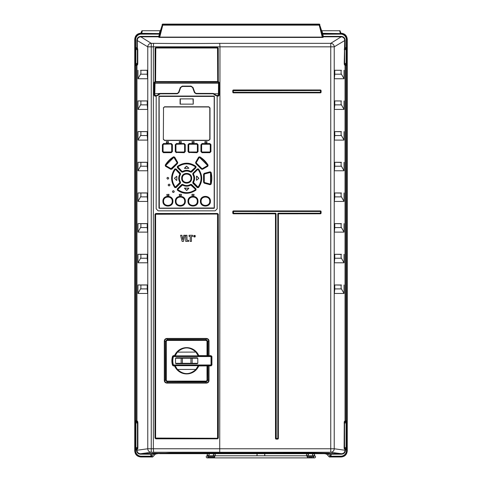 <?xml version="1.0" encoding="UTF-8"?>
<svg xmlns="http://www.w3.org/2000/svg" width="482" height="482" viewBox="0 0 482 482"><rect width="100%" height="100%" fill="white"/><g stroke="black" fill="none" stroke-linecap="round" stroke-linejoin="round"><path stroke-width="0.72" d="M160.235 453.454L321.765 453.454M147.649 100.925L147.227 100.967L147.227 104.865L140.883 104.865L140.883 100.967L137.96 100.925L147.649 100.925L147.649 109.42L137.96 109.42L140.883 104.299M140.883 70.294L147.649 70.252L147.227 70.294L147.227 74.192L140.883 74.192L140.883 70.294L147.227 70.294M147.649 192.945L147.227 192.993L147.227 196.891L140.883 196.891L140.883 192.993L137.96 192.945L147.649 192.945L147.649 201.44L137.96 201.44L140.883 196.319M147.649 162.271L147.227 162.32L147.227 166.218L140.883 166.218L140.883 162.32L137.96 162.271L147.649 162.271L147.649 170.767L137.96 170.767L140.883 165.645M147.649 131.598L147.227 131.646L147.227 135.538L140.883 135.538L140.883 131.646L137.96 131.598L147.649 131.598L147.649 140.093L137.96 140.093L140.883 134.972M147.649 284.964L147.227 285.013L147.227 288.911L140.883 288.911L140.883 285.013L137.96 284.964L147.649 284.964L147.649 293.466L137.96 293.466L140.883 288.338M147.649 254.291L147.227 254.339L147.227 258.238L140.883 258.238L140.883 254.339L137.96 254.291L147.649 254.291L147.649 262.792L137.96 262.792L140.883 257.665M147.649 223.618L147.227 223.666L147.227 227.564L140.883 227.564L140.883 223.666L137.96 223.618L147.649 223.618L147.649 232.113L137.96 232.113L140.883 226.992M323.952 453.67L159.681 453.67M338.527 453.472L338.087 454.02L332.369 454.02L338.051 453.821L338.045 453.472M332.381 453.472L332.375 453.821A0.44 0.337 1.2 0 1 331.935 453.484L331.929 453.58A0.44 0.44 -89.8 0 0 332.369 454.02L331.893 453.472M341.437 223.642L334.351 223.618L341.117 223.756M341.437 254.315L334.351 254.291L341.117 254.43M341.437 284.989L334.351 284.964L341.117 285.103M341.437 131.622L334.351 131.598L341.117 131.737M341.437 162.295L334.351 162.271L341.117 162.41M341.437 192.969L334.351 192.945L341.117 193.083M341.117 288.338L344.04 293.466L334.351 293.466L334.773 288.911L341.117 288.911L341.117 285.013M341.117 257.665L344.04 262.792L334.351 262.792L334.773 258.238L341.117 258.238L341.117 254.339M341.117 226.992L344.04 232.113L334.351 232.113L334.773 227.564L341.117 227.564L341.117 223.666M341.117 196.319L344.04 201.44L334.351 201.44L334.773 196.891L341.117 196.891L341.117 192.993M341.117 165.645L344.04 170.767L334.351 170.767L334.773 166.218L341.117 166.218L341.117 162.32M341.117 134.972L344.04 140.093L334.351 140.093L334.773 135.538L341.117 135.538L341.117 131.646M341.117 104.299L344.04 109.42L334.351 109.42L334.773 104.865L341.117 104.865L341.117 100.967L334.351 100.925L341.117 100.967M341.117 73.626L344.04 78.747L334.351 78.747L334.773 74.192L341.117 74.192L341.117 70.294L334.351 70.252L341.117 70.294M147.649 70.252L147.649 78.747L147.227 74.192M140.563 70.276L140.883 70.384M137.96 70.252L137.96 78.747L140.883 73.626M137.96 78.747L147.649 78.747M137.334 48.176L137.28 40.295C137.49 38.174 138.653 37.012 140.786 36.813L140.786 36.379C138.376 36.614 137.069 37.921 136.846 40.295L147.769 46.832A3.507 3.464 -58.1 0 1 151.252 43.338L153.601 43.338L153.36 46.832L219.967 46.832L219.726 452.267A241.837 4.211 0 0 0 153.601 452.267L151.252 452.267A3.507 3.476 -97.9 0 1 147.769 448.766L136.948 450.26C137.165 452.393 138.34 453.556 140.479 453.755L140.479 454.195C138.063 453.96 136.737 452.646 136.514 450.26L136.948 450.26L137.002 449.314L137.738 448.905L137.888 447.597L137.888 422.937L137.738 421.623L136.948 420.78L136.948 65.413L137.623 64.721L137.78 63.407L137.78 49.61L137.334 48.176A0.44 0.434 -67.5 0 1 136.9 48.616L137.623 48.296M137.96 100.925L137.96 109.42M137.96 131.598L137.96 140.093M137.96 162.271L137.96 170.767M137.96 192.945L137.96 201.44M137.96 223.618L137.96 232.113M137.96 254.291L137.96 262.792M137.96 284.964L137.96 293.466M136.846 40.295L136.9 48.616L135.725 48.616L135.659 47.742L137.28 47.742M137.78 63.407L137.346 63.407L137.189 64.281L135.846 64.281L135.864 63.407L137.346 63.407L137.346 49.61L135.864 49.61L135.846 48.736L137.189 48.736L137.346 49.61L137.78 49.61M137.002 64.98A0.44 0.434 -112.5 0 0 136.569 64.54L136.514 65.413L135.087 65.413L135.147 64.1A0.44 0.44 45 0 0 135.587 64.54L137.189 64.281A0.44 0.434 -112.5 0 1 137.623 64.721M137.002 421.22A0.44 0.434 -61 0 1 136.569 421.66L135.587 421.654L135.52 420.78L136.514 420.78L136.569 421.66L137.304 422.063L137.738 421.623M135.147 422.093L135.454 422.503A0.44 0.434 -36.9 0 1 135.888 422.063L137.304 422.063L137.454 422.937L135.912 422.937L135.587 421.654L135.147 422.093L135.087 420.78L135.087 65.413M137.002 449.314A0.44 0.434 -119 0 0 136.569 448.875L136.514 449.748L135.087 449.748L135.147 448.441L135.587 448.875L137.304 448.471L135.888 448.471L135.912 447.597L137.454 447.597L137.304 448.471A0.44 0.434 -119 0 1 137.738 448.905M141.931 30.746L141.443 33.336L159.373 33.577L141.666 33.577L142.341 30.734L141.804 30.938L140.865 33.198C137.141 33.559 135.099 35.602 134.737 39.325L134.737 450.857C135.099 454.58 137.141 456.623 140.865 456.984L141.208 456.635C137.484 456.273 135.442 454.231 135.087 450.507L135.52 450.507A5.688 5.688 -131.2 0 0 141.208 456.201L150.902 456.201L150.902 453.755A0.44 0.44 -104 0 1 151.342 454.195L153.469 453.664A0.44 0.44 76 0 0 153.029 453.225L311.914 452.947L328.531 453.664L330.61 454.195A0.44 0.44 104.4 0 1 331.044 453.755L331.044 454.195L330.61 454.195L330.718 456.617L328.935 456.617L329.429 456.984L341.136 456.984C344.859 456.623 346.901 454.58 347.263 450.857L347.263 39.325C346.901 35.596 344.859 33.559 341.136 33.198L340.714 32.872L340.714 33.216L340.069 30.746L321.994 30.734L321.518 30.45L319.433 24.1L162.567 24.1L160.482 30.45L160.006 30.734L159.373 33.318L159.795 33.252A0.44 0.44 -37.5 0 1 159.373 33.577L159.452 33.68A0.44 0.44 142.5 0 0 159.873 33.354L158.656 36.379L159.078 36.493A0.44 0.434 -22.9 0 1 158.656 36.813L140.786 36.813L151.252 43.338L151.252 46.832L147.769 46.832L147.769 448.766L153.36 448.754L153.601 452.267M311.914 452.947L328.971 453.225A0.44 0.44 -75.6 0 0 328.531 453.664L328.531 454.225L324.711 453.49M143.281 453.472L150.065 453.622M331.929 453.622L338.491 453.622M341.521 454.195C343.937 453.954 345.263 452.64 345.486 450.26L345.052 450.26C344.835 452.393 343.66 453.556 341.521 453.755L341.521 454.195L331.044 454.195L331.044 456.201L340.792 456.201A5.688 5.688 133.3 0 0 346.48 450.507L346.48 449.634L345.486 449.634L345.431 448.76L344.702 448.453L344.269 448.893L344.112 447.579L344.269 421.642A0.44 0.434 67.5 0 0 344.702 422.075L345.431 421.774L345.486 420.9L346.48 420.9L346.112 422.075A0.44 0.44 45 0 1 346.546 422.515L346.913 420.9L346.781 39.693A6.007 6.007 -135 0 0 340.768 33.68L322.627 33.577A0.44 0.44 37.5 0 1 322.205 33.252L322.548 33.68L340.768 33.68L340.768 34.12L322.313 34.234L322.127 33.354A0.44 0.44 -142.5 0 0 322.548 33.68L323.344 36.379L341.214 36.379L341.214 36.813C343.347 37.012 344.51 38.174 344.72 40.295L344.22 63.407L344.377 64.721L345.052 65.413L345.052 420.9L344.269 421.642M338.509 453.755L341.521 453.755L330.748 452.267L330.748 448.766L334.231 448.766A3.507 3.476 97.9 0 1 330.748 452.267L219.726 452.267M275.469 213.821L233.505 213.791A0.735 0.735 0 0 1 232.776 213.056L232.776 211.658A0.735 0.735 0 0 1 233.505 210.923L320.355 210.923A0.735 0.735 0 0 1 321.09 211.658L321.09 213.056A0.735 0.735 0 0 1 320.355 213.791L278.397 213.821L278.367 438.385A0.735 0.735 0 0 1 277.632 439.12L276.228 439.12A0.735 0.735 0 0 1 275.499 438.385L275.469 213.821M341.214 36.379C343.612 36.608 344.925 37.909 345.154 40.295L334.231 46.832L219.967 46.832L219.726 43.338L330.748 43.338A3.507 3.464 58.1 0 1 334.231 46.832L334.231 448.766L345.052 450.26L344.998 449.194A0.44 0.434 112.5 0 1 345.431 448.76L346.413 448.76A0.44 0.44 -45 0 0 346.853 448.32L346.528 447.579L346.546 422.515M344.04 78.747L344.04 70.252M334.351 78.747L334.351 70.252M344.04 109.42L344.04 100.925M334.351 109.42L334.351 100.925M344.04 140.093L344.04 131.598M334.351 140.093L334.351 131.598M344.04 170.767L344.04 162.271M334.351 170.767L334.351 162.271M344.04 201.44L344.04 192.945M334.351 201.44L334.351 192.945M344.04 232.113L344.04 223.618M334.351 232.113L334.351 223.618M344.04 262.792L344.04 254.291M334.351 262.792L334.351 254.291M344.04 293.466L344.04 284.964M334.351 293.466L334.351 284.964M346.528 447.579L346.088 447.579L346.088 422.955L344.546 422.955L344.546 447.579L346.088 447.579L346.112 448.453L344.702 448.453L344.546 447.579L344.112 447.579M344.112 422.955L344.546 422.955L344.702 422.075L346.112 422.075L346.088 422.955L346.528 422.955M344.998 64.98A0.44 0.434 112.5 0 1 345.431 64.54L346.413 64.54L346.48 65.413L345.486 65.413L345.431 64.54L344.811 64.281L344.377 64.721M346.57 63.407L346.136 63.407L346.136 49.61L344.654 49.61L344.654 63.407L346.136 63.407L346.154 64.281L344.811 64.281L344.654 63.407L344.22 63.407M344.22 49.61L344.654 49.61L344.811 48.736A0.44 0.434 67.5 0 1 344.377 48.296M346.57 49.61L346.136 49.61L346.154 48.736L344.811 48.736L345.154 47.742L346.341 47.742L346.154 48.736A0.44 0.44 45 0 1 346.594 49.17M323.109 37.379L322.271 37.445L323.109 37.379L323.344 36.813A0.44 0.434 22.9 0 1 322.922 36.493L322.681 37.054L323.109 37.379L322.271 37.445L158.891 37.379A0.44 0.434 157.1 0 0 159.319 37.054L159.078 36.493L159.687 34.234M159.729 37.445L158.891 37.379L159.729 37.445L159.319 37.054L162.362 25.13L162.145 24.425M141.666 33.577L159.452 33.68L159.259 34.12L141.232 34.12A5.567 5.567 121.6 0 0 135.659 39.693L135.659 47.742L135.219 47.742L135.105 39.693C135.406 36.078 137.4 34.035 141.087 33.565L140.865 33.198M322.313 34.234L323.344 36.813L341.214 36.813L330.748 43.338L330.748 448.766L153.36 448.754L153.36 46.832L151.252 46.832L151.252 452.267L140.479 453.755L143.509 453.755M217.563 438.825L218.322 438.066L218.322 214.255L217.563 213.496L155.764 213.496L155.005 214.255L155.005 438.066L155.764 438.825L217.563 438.825L217.533 214.038L155.584 214.255L155.584 438.066L217.533 438.277M154.909 81.627L154.162 82.422L155.077 81.627L155.077 48.182L155.764 47.501L155.306 48.182L155.047 81.958L155.584 81.862L155.306 81.53L217.713 81.53L217.533 48.001L155.794 48.001L155.584 81.862L218.448 81.958L217.713 81.53L218.021 81.53L218.021 48.182L217.533 48.001M155.764 47.501L217.563 47.501L218.25 48.182L218.28 81.958M218.382 96.135L219.165 95.352L218.382 96.135L217.165 96.135L217.165 208.845L215.141 210.845L158.168 210.845L156.168 208.845L156.198 95.785L154.903 95.785L154.463 95.352L154.463 82.422L154.505 83.29L154.927 82.874L218.406 82.868L218.822 83.284L218.424 83.175L218.448 81.958L219.165 82.422L218.418 81.627M156.168 96.135L154.945 96.135L154.162 95.352L154.162 82.422M209.019 365.868L209.019 380.509C208.863 382.099 207.983 382.967 206.38 383.106L166.947 383.106C165.338 382.955 164.458 382.087 164.308 380.509L164.308 341.039C164.464 339.449 165.344 338.581 166.947 338.436L206.38 338.436C207.995 338.593 208.875 339.461 209.019 341.039L209.019 355.68M209.019 380.509L208.73 380.22C208.573 381.81 207.7 382.684 206.109 382.841L206.38 383.106M206.109 381.967L167.218 381.967L167.218 382.841L206.109 382.841L206.109 381.967L207.856 380.22L208.73 380.22L208.73 365.868M166.947 383.106L167.218 382.841C165.627 382.684 164.754 381.81 164.597 380.22L164.308 380.509M165.471 380.22L165.471 341.322L164.597 341.322L164.597 380.22L165.471 380.22L167.218 381.967M164.308 341.039L164.597 341.322C164.754 339.738 165.627 338.864 167.218 338.707L166.947 338.436M167.218 339.581L206.109 339.581L206.109 338.707L167.218 338.707L167.218 339.581L165.471 341.322M206.38 338.436L206.109 338.707C207.7 338.864 208.573 339.738 208.73 341.322L209.019 341.039M208.73 355.68L208.73 341.322L207.856 341.322L206.109 339.581M207.856 341.322L207.82 355.68M207.856 380.22L207.82 365.868M207.622 365.868L207.82 380.171L206.061 381.931L207.109 381.214L207.622 379.979L207.007 379.979L207.007 365.868M166.224 381.214L167.459 381.732L167.459 381.117L205.868 381.117L205.868 381.732L167.266 381.931L165.706 379.979L166.224 381.214M166.224 340.328L165.706 341.569L166.32 341.569L166.32 379.979L165.706 379.979L165.507 341.377L167.459 339.816L166.224 340.328M207.109 340.328L205.868 339.816L205.868 340.431L167.459 340.431L167.459 339.816L206.061 339.617L207.622 341.569L207.109 340.328M173.418 365.946L174.58 365.946A13.147 13.147 0 0 0 198.753 365.946L211.05 365.868L211.923 364.988L211.923 356.553L211.05 355.68L198.753 355.602A13.147 13.147 0 0 0 174.58 355.602L173.418 355.602L172.58 356.21A14.803 14.803 0 0 0 172.58 365.338L173.418 365.946L173.731 365.519L172.893 364.892L172.58 365.338M199.09 355.602L199.446 355.68M199.446 365.868L199.09 365.946M198.602 365.718L197.066 368.567L195.951 369.411L198.216 365.675L198.753 365.946M174.58 365.946L175.111 365.675L177.376 369.411C183.594 375.002 189.788 375.002 195.951 369.411L176.984 369.459L174.725 365.718M196.343 369.459C189.631 375.255 183.178 375.255 176.984 369.459M172.58 356.21L172.893 356.656L173.731 356.029L173.418 355.602M174.725 355.83L176.261 352.981L177.376 352.137L175.111 355.873L174.58 355.602M198.753 355.602L198.216 355.873L195.951 352.137C189.733 346.546 183.54 346.546 177.376 352.137L196.343 352.083L198.602 355.83M176.984 352.083C183.696 346.293 190.149 346.293 196.343 352.083M211.923 364.988L211.574 364.639L210.694 365.519L211.05 365.868M197.795 358.234L192.173 358.234L192.173 363.314L197.795 363.314L197.795 358.234L197.174 357.795L176.153 357.795L182.395 357.795L182.395 363.314L190.932 363.314L190.932 357.795M197.795 363.314L197.174 363.753L176.153 363.753L175.532 363.314L175.532 358.234L176.153 357.795M211.05 355.68L210.694 356.553A0.349 0.349 45.7 0 1 211.05 356.903L211.574 356.903L211.574 364.639L211.05 364.639A0.349 0.349 135.7 0 1 210.694 364.988L210.694 365.519L173.731 365.519L173.393 364.741A13.851 13.851 0 0 1 173.393 356.807L173.731 356.029L210.694 356.029L211.574 356.903L211.923 356.553M191.86 363.753A0.44 0.307 90 0 0 192.173 363.314L190.932 363.314L190.932 363.753L197.174 363.753M183.455 241.41L182.142 241.41L180.587 235.276L181.907 235.276L182.823 239.753L183.775 235.276L185.034 235.276L183.455 241.41M188.685 241.41L185.739 241.41L185.739 235.276L186.956 235.276L186.956 240.307L188.685 240.307L188.685 241.41M154.945 96.135L154.162 95.352M156.198 95.785L157.626 95.611L160.187 93.803L160.145 93.43L154.818 93.803L155.047 81.958M217.563 47.501L155.794 48.001M176.719 93.761L178.858 92.628L180.732 87.489L182.329 86.465L190.999 86.465L192.595 87.483L194.469 92.628L196.114 93.785L213.146 93.797L216.008 95.731A248.507 4.338 -0 0 1 218.376 95.737L218.81 95.297L218.81 93.809L214.363 93.803L216.05 95.382L218.418 95.388L218.424 95.785L217.129 95.785L217.165 96.135M217.129 95.785L215.701 95.605A483.44 8.447 44.4 0 0 214.37 94.303L214.37 94.309M214.201 96.412L214.357 96.412A0.349 0.349 0 0 0 214.008 96.063L159.319 96.063A0.349 0.349 0 0 0 158.97 96.412L158.97 207.977A0.349 0.349 0 0 0 159.319 208.326L214.008 208.326L159.301 208.152L214.201 207.977L214.201 96.412L159.126 96.412L159.301 208.152M214.026 208.152L214.008 208.326A0.349 0.349 0 0 0 214.357 207.977L214.357 96.412L214.008 96.063L159.319 96.063L159.126 96.412M172.466 93.779L160.187 93.803A248.748 4.368 0 0 1 177.207 93.779L177.213 93.785M158.958 94.309L158.958 94.303A483.434 8.447 -44.4 0 0 157.626 95.605L154.818 95.297L154.505 83.29L154.812 83.272M158.674 94.05L157.277 95.382M159.199 94.104L160.181 93.797M154.909 83.175L218.418 83.175M182.329 86.465L182.317 86.103L180.334 87.483L178.515 92.484L177.195 93.406L160.145 93.43M213.183 93.43L213.146 93.797L214.129 94.104L214.363 93.803L213.183 93.43L196.132 93.406L194.812 92.484L192.993 87.483L191.011 86.103L182.317 86.103M214.129 94.104L214.653 94.05M218.515 83.266L218.418 95.388M154.818 95.297L154.517 93.809M218.376 95.737L218.81 95.297L218.376 95.737M213.146 93.803L200.657 93.779M192.993 87.483L192.649 87.616L194.475 92.622L196.614 93.761M180.334 87.483L180.678 87.616L178.858 92.628L177.207 93.779L177.195 93.406M214.008 96.063L214.357 96.412L214.026 96.237M214.008 208.326L214.201 207.977M159.126 207.977L159.319 208.326M180.437 173.321L176.026 168.911L174.797 168.965C170.55 175.189 170.55 181.389 174.797 187.564L176.026 187.618L180.437 183.208L180.545 182.178C179.021 179.635 179.021 177.027 180.545 174.351L180.437 173.321L180.015 173.52L175.864 169.369L174.996 169.429C171.068 175.544 171.068 181.431 174.996 187.1L175.864 187.161L180.015 183.009L180.099 182.292L174.978 187.414C170.797 181.31 170.797 175.213 174.978 169.116L176.026 168.911M182.503 171.484C185.281 169.923 188.052 169.923 190.824 171.484L190.577 172.146L191.601 172.038L196.023 167.603L195.951 166.386C189.842 162.145 183.654 162.145 177.376 166.386L177.304 167.603L181.726 172.038L182.75 172.146L177.376 166.386M190.577 172.146C188.022 170.67 185.413 170.67 182.75 172.146M198.53 168.965C202.777 175.37 202.777 181.569 198.53 187.564L197.301 187.618L192.89 183.208L193.312 183.009L197.463 187.161L198.331 187.1C202.259 180.991 202.259 175.099 198.331 169.429L198.53 168.965L197.301 168.911L192.89 173.321L192.782 174.351L197.644 169.55L198.331 169.429L197.463 169.369L193.312 173.52L192.89 173.321M197.301 168.911L198.349 169.116C202.53 175.219 202.53 181.316 198.349 187.414L193.445 182.425L192.782 182.178L192.89 183.208M192.782 182.178C194.258 179.611 194.258 177.002 192.782 174.351M195.951 190.143C189.414 194.36 183.226 194.36 177.376 190.143L177.304 188.926L181.726 184.492L181.925 184.919L177.768 189.077L177.828 189.938L177.936 189.251L182.503 185.046C185.275 186.606 188.046 186.606 190.824 185.046L195.391 189.251L195.499 189.938L195.951 190.143L196.023 188.926L191.601 184.492L190.577 184.389C187.932 185.925 185.323 185.925 182.75 184.383L181.726 184.492M211.104 184.166C212.032 180.232 212.032 176.298 211.104 172.363L210.092 171.791L204.145 173.387L203.555 174.388L203.555 182.142L204.145 183.142L210.092 184.739L211.104 184.166L210.724 183.841L210.104 184.022L204.519 182.527L204.284 182.13L204.284 174.4L204.519 174.002L210.104 172.508L210.513 172.737L210.513 183.793M199.626 157.506L199.795 156.807L198.65 157.114L195.578 162.44L195.855 163.561L201.349 169.055L202.458 169.351L207.82 166.254L208.11 165.139L207.622 165.187L207.32 165.76L202.301 168.658L201.856 168.543L196.385 163.079L196.276 162.627L199.168 157.626L199.626 157.506L207.435 165.314M199.795 156.807C203.229 158.927 206.001 161.705 208.11 165.139M165.892 165.314L165.218 165.139L165.507 166.254L170.869 169.351L171.978 169.055L177.472 163.561L177.75 162.44L174.677 157.114L173.532 156.807L177.051 162.627L176.942 163.079L171.026 168.658L166.007 165.76L165.892 165.314L173.701 157.506M165.218 165.139C167.332 161.705 170.104 158.927 173.532 156.807M191.661 178.268C191.914 171.779 181.413 171.803 181.666 178.268C181.413 184.751 191.914 184.727 191.661 178.268L191.42 178.268C191.685 172.14 181.696 172.08 181.907 178.268L181.666 178.268M200.404 201.229C200.114 194.74 210.742 194.8 210.405 201.229C210.73 207.628 200.157 207.748 200.404 201.229L200.663 201.229C200.404 207.381 210.447 207.368 210.182 201.229C210.441 195.071 200.404 195.083 200.663 201.229L200.843 201.229C200.584 195.324 210.248 195.349 209.965 201.229C210.218 207.133 200.56 207.097 200.843 201.229L201.108 201.229C200.795 206.76 209.983 206.814 209.742 201.229C210.062 195.698 200.861 195.638 201.108 201.229M187.968 201.229C187.715 194.758 198.241 194.758 197.969 201.229C198.572 207.495 187.805 207.82 187.968 201.229L188.215 201.229C187.956 207.35 197.951 207.405 197.734 201.229C198 195.108 188.004 195.041 188.215 201.229L188.408 201.229C188.167 195.318 197.801 195.343 197.53 201.229C197.765 207.146 188.137 207.103 188.408 201.229L188.655 201.229C188.354 206.76 197.524 206.82 197.295 201.229C197.596 195.686 188.42 195.638 188.655 201.229M175.358 201.229C175.056 194.812 185.594 194.71 185.359 201.229C185.618 207.694 175.087 207.694 175.358 201.229L175.593 201.229C175.334 207.344 185.323 207.417 185.112 201.229C185.371 195.102 175.37 195.047 175.593 201.229L175.797 201.229C175.562 195.312 185.19 195.349 184.919 201.229L185.359 201.229M162.922 201.229C162.597 194.824 173.171 194.704 172.924 201.229C173.213 207.712 162.585 207.652 162.922 201.229L163.145 201.229C162.886 207.381 172.924 207.368 172.664 201.229C172.924 195.077 162.88 195.09 163.145 201.229L163.362 201.229C163.109 195.318 172.767 195.355 172.484 201.229L172.924 201.229M202 152.686L209.875 152.439L210.929 151.649L209.857 152.686L202 152.686L200.928 151.589L202.012 152.439L209.676 152.24L209.857 152.686M202 143.552L201.193 144.648L202 143.552L209.857 143.552L210.929 144.582L209.875 143.799L202.199 143.991L209.857 143.552M189.125 152.686L188.058 151.607L189.131 152.439L196.987 152.686L189.131 152.439L196.993 152.439L197.819 151.631L198.054 144.606L196.987 143.552L196.795 143.991L189.131 143.799L188.305 144.624L188.745 144.817L188.745 151.42L189.324 151.999L196.801 151.999L197.379 151.426L197.379 144.805L196.807 144.239L189.324 144.239L188.745 144.817M188.745 151.42L188.305 151.607L188.058 144.624L189.125 143.552L196.987 143.552M196.807 151.999L197.62 151.426L198.054 151.631L196.987 152.686M176.34 152.686L175.273 151.631L176.334 152.439L184.202 152.686L176.334 152.439L184.202 152.439L185.022 151.607L185.269 144.624L184.202 143.552L184.01 143.991L176.334 143.799L184.202 143.799L185.022 144.624L184.01 143.991L176.526 144.239L175.948 144.805L175.948 151.426L176.526 151.999L184.004 151.999L184.582 151.42L184.582 144.817L184.004 144.239M176.34 143.552L175.508 144.606L176.34 143.552L184.202 143.552M184.004 151.999L184.829 151.42L185.269 151.607L184.202 152.686M171.327 152.686L163.47 152.686L162.398 151.649L163.452 152.439L171.128 152.24L171.327 152.686L172.399 151.589L172.399 144.648L171.327 143.552L171.128 143.991L163.452 143.799L171.315 143.799L172.134 144.648L171.128 143.991L163.639 144.239L163.061 144.799L163.061 151.438L163.639 151.993L171.116 151.993L171.694 151.408L171.694 144.829L171.116 144.239M163.47 143.552L162.621 144.582L163.47 143.552L171.327 143.552M163.338 107.932L164.476 106.793L208.851 106.793L209.995 107.932L209.995 139.31L208.851 140.449L164.476 140.449L163.338 139.31L163.525 107.932L163.338 139.31M168.7 178.268C168.116 177.135 167.531 177.135 166.947 178.268C167.519 179.394 168.104 179.394 168.7 178.268C168.11 179.394 167.525 179.394 166.947 178.262L167.055 177.84M169.947 185.016C169.369 183.889 168.784 183.889 168.194 185.016C168.772 186.148 169.357 186.148 169.947 185.016L169.845 184.6M174.098 192.023L174.219 191.601C173.647 190.456 173.062 190.456 172.466 191.589C173.038 192.716 173.622 192.722 174.219 191.589L174.11 191.173M169.007 194.433L166.814 194.433L166.989 195.572L168.827 195.572L168.827 194.258L169.007 195.397M181.449 195.397L181.274 194.258L179.256 194.433L179.437 195.572L181.449 195.397M194.071 194.433L192.053 194.258L191.878 195.397L193.897 195.572L194.071 194.433M207.037 141.678L205.025 141.503L204.85 142.642L206.862 142.817L207.037 141.678M194.156 142.642L193.981 141.503L191.969 141.678L192.143 142.817L194.156 142.642M168.477 142.642L168.302 141.503L166.29 141.678L166.465 142.817L168.477 142.642M181.365 141.678L179.346 141.503L179.171 142.642L181.184 142.817L181.365 141.678M193.023 104.142L180.093 104.142L180.093 98.882L193.24 98.882L193.24 104.142L193.023 98.882M174.797 168.965L175.183 169.574C171.327 175.37 171.327 181.166 175.183 186.956M179.882 182.425C178.322 179.647 178.322 176.876 179.882 174.104L175.683 169.55L175.846 169.086L180.256 173.496L180.545 174.351M180.545 182.178L180.334 182.31C178.762 179.611 178.762 176.918 180.334 174.219L179.834 173.701M179.834 182.829L180.256 183.033L180.099 182.292C178.593 179.587 178.593 176.906 180.099 174.237L179.882 174.104M176.026 187.618L180.437 183.208M174.797 187.564L175.846 187.444L175.683 186.986M175.683 169.55L175.183 169.574M174.532 178.141L176.846 176.249L176.846 180.28L176.846 176.249L174.484 178.268L176.551 180.407L174.532 178.388M195.951 166.386L196.023 167.603M195.861 167.435L191.432 171.863L195.861 167.435M191.601 172.038L190.709 171.935C188.01 170.363 185.311 170.363 182.618 171.935L181.901 171.863L177.466 167.435L181.925 171.616L181.726 172.038M177.936 167.278L177.828 166.591C183.72 162.657 189.607 162.657 195.499 166.591L195.391 167.278L190.824 171.484M195.355 166.79C189.565 162.934 183.769 162.934 177.972 166.79M184.522 168.152L186.54 166.133L184.648 168.447L188.854 168.272L186.54 166.133L188.805 168.152M182.1 171.441L182.636 171.7C185.329 170.194 188.016 170.194 190.691 171.7L191.227 171.441M177.304 167.603L177.521 166.579C183.618 162.404 189.709 162.404 195.806 166.579L195.391 167.278M198.53 187.564L197.481 187.444L193.071 183.033L192.993 182.31C194.565 179.599 194.565 176.9 192.993 174.219L193.071 173.496L197.481 169.086L197.644 169.55M197.644 186.986L197.301 187.618M193.493 173.701L193.228 174.237C194.734 176.942 194.734 179.629 193.228 182.292L193.493 182.829M198.144 186.956C202 181.16 202 175.37 198.144 169.574M193.445 182.425C195.005 179.653 195.005 176.882 193.445 174.104M198.795 178.141L196.481 176.249L196.481 180.28L198.843 178.268L196.777 176.123M198.795 178.388L196.481 180.28L196.481 176.249M196.023 188.926L195.806 189.95C189.709 194.126 183.618 194.126 177.521 189.95L177.828 189.938C183.72 193.878 189.607 193.878 195.499 189.938L195.559 189.077L191.402 184.919L191.601 184.492M177.376 190.143L177.466 189.095L181.901 184.666L182.75 184.383M177.936 189.251L177.304 188.926M182.503 185.046L182.1 185.088M177.972 189.739C183.769 193.601 189.559 193.601 195.355 189.739M188.679 188.082L184.473 188.257L186.54 190.396L188.854 188.257L184.648 188.082L186.54 190.396M190.577 184.389L190.709 184.594C187.992 186.166 185.293 186.166 182.618 184.594L182.636 184.835C185.311 186.335 187.998 186.335 190.691 184.835L190.824 185.046M195.391 189.251L195.861 189.095L191.432 184.666L190.709 184.594L191.227 185.088M188.805 188.378L186.787 190.396M210.513 172.737L211.104 172.363M210.092 184.739L204.223 182.901L210.17 184.498L210.887 184.112C211.809 180.214 211.809 176.316 210.887 172.423L210.17 172.032L204.223 173.628L210.092 171.791M204.145 183.142L203.814 174.333L204.284 174.4M204.145 173.387L203.555 174.388M204.519 174.002L204.025 174.454L204.025 182.076L204.519 182.527M204.284 182.13L203.555 182.142M210.104 184.022L210.724 183.841L210.724 172.689L210.104 172.508M202.458 169.351L201.349 169.055M195.855 163.561L201.572 168.923L202.41 168.869L207.429 165.971L207.82 166.254M207.32 165.76L207.622 165.187C205.495 161.862 202.868 159.229 199.747 157.295L198.939 157.5L195.8 162.567L195.993 163.35L201.856 168.543M195.578 162.44L198.879 157.24L199.675 157.018C203.079 159.114 205.826 161.862 207.923 165.26L207.712 166.043L202.35 169.14L202.301 168.658M196.276 162.627L196.385 163.079M198.65 157.114L199.168 157.626M171.978 169.055L177.472 163.561M177.334 163.35L177.527 162.567L174.388 157.5L173.58 157.295C170.369 159.331 167.742 161.958 165.706 165.187L165.898 165.971L170.917 168.869L171.694 168.682L177.334 163.35M177.75 162.44L174.677 157.114M171.026 168.658L170.977 169.14L171.755 168.923L171.472 168.543M170.869 169.351L165.615 166.043L165.404 165.26C167.501 161.862 170.254 159.114 173.653 157.018L174.448 157.24L174.165 157.626M165.507 166.254L166.007 165.76M176.942 163.079L177.051 162.627M182.347 178.268L182.106 178.268C181.865 172.351 191.493 172.387 191.227 178.268C191.462 184.178 181.835 184.142 182.106 178.268L181.907 178.268C181.642 184.389 191.631 184.449 191.42 178.268L190.98 178.268C191.282 172.725 182.112 172.677 182.347 178.268C182.045 183.805 191.215 183.859 190.98 178.268M184.672 201.229C184.974 195.692 175.803 195.632 176.032 201.229C175.731 206.766 184.907 206.814 184.672 201.229L184.919 201.229C185.16 207.133 175.526 207.109 175.797 201.229L176.032 201.229M172.219 201.229C172.532 195.692 163.344 195.638 163.585 201.229C163.265 206.754 172.466 206.814 172.219 201.229L172.484 201.229C172.743 207.127 163.079 207.103 163.362 201.229L163.585 201.229M202.211 151.993L209.688 151.993L210.266 151.438L210.266 144.799L209.688 144.239L202.211 144.239L201.633 144.829L201.633 151.408L202.199 152.24L201.368 151.408L201.633 144.829M202.211 144.239L201.193 144.648L201.193 151.589L201.633 151.408M210.266 144.799L209.688 144.239M209.688 151.993L210.266 151.438M189.125 143.552L196.993 143.799L197.62 144.805L196.807 144.239M189.324 144.239L188.498 144.817L188.498 151.42L189.324 151.999M176.526 144.239L175.948 144.805M175.948 151.426L176.526 151.999M163.47 152.686L171.315 152.439L172.134 151.589L171.694 151.408M163.639 144.239L163.061 144.799M163.061 151.438L163.639 151.993M171.116 151.993L171.96 151.408L171.694 144.829M209.995 139.31L208.839 140.274L164.489 140.274L163.525 139.31L164.489 140.274L208.851 140.449M209.803 139.31L208.839 140.274L209.803 139.31L209.803 107.932L208.839 106.968L164.489 106.968L208.839 106.968L209.995 107.932M163.525 107.932L164.476 106.793M208.851 106.793L209.803 107.932M163.525 139.31L164.476 140.449M168.7 178.262L168.592 177.846M167.844 177.388L167.387 177.503M168.302 184.594L168.302 185.431M168.628 185.775L169.501 185.781M169.513 184.263L169.074 184.142M172.466 191.589L172.568 192.005M172.893 192.342L173.755 192.36M173.791 190.836L172.924 190.818M135.285 49.056L135.406 49.17A0.44 0.44 -45 0 1 135.846 48.736L135.725 48.616A0.44 0.44 -45 0 0 135.285 49.056L135.219 47.742M135.087 420.78L135.52 420.78L135.52 65.413L135.846 64.281A0.44 0.44 45 0 1 135.406 63.847L135.147 64.1M135.52 450.507L135.888 448.471A0.44 0.434 36.9 0 1 135.454 448.031L135.147 448.441M140.865 456.984L152.571 456.984L153.065 456.617L151.228 456.617L151.342 454.195L140.479 454.195M311.914 453.014L170.212 453.014L153.469 453.664L153.469 454.237L157.355 453.49M330.616 456.593L328.531 454.225M330.718 456.617L331.104 456.635L331.044 456.201L330.61 456.201M331.104 456.635L340.792 456.635C344.51 456.273 346.552 454.231 346.913 450.507L346.48 450.507M346.546 448.019A0.44 0.44 -45 0 1 346.112 448.453L346.48 449.634L346.913 449.634L346.853 448.32M346.853 422.214A0.44 0.44 -135 0 0 346.413 421.774L345.431 421.774A0.44 0.434 67.5 0 1 344.998 421.334M346.594 63.847A0.44 0.44 -45 0 1 346.154 64.281L346.413 64.54A0.44 0.44 -45 0 0 346.853 64.1M346.715 49.056A0.44 0.44 -135 0 0 346.275 48.616L345.1 48.616A0.44 0.434 67.5 0 1 344.666 48.176M322.271 37.445L322.681 37.054L319.638 25.13L319.855 24.425M162.428 24.793A0.44 0.44 142.5 0 1 162.856 24.468L162.783 25.148L162.362 25.13M142.341 30.734L160.006 30.734M340.069 30.746L340.714 32.872M140.883 33.541L141.286 32.872M151.342 456.201L150.902 456.201L150.842 456.635L151.228 456.617M151.336 456.593L153.469 454.237M328.935 456.617L326.784 454.237C325.549 453.568 320.596 453.213 311.92 453.164L170.08 453.164C161.404 453.213 156.451 453.568 155.216 454.237L153.065 456.617M334.773 74.192L334.773 70.294M341.117 70.384L341.437 70.276M334.773 104.865L334.773 100.967M341.117 101.057L341.437 100.949M339.659 30.734L340.334 33.318L341.117 33.541L341.136 33.198M341.117 33.541L340.913 33.565C344.546 33.975 346.54 36.017 346.895 39.693L347.263 39.325M321.994 30.734L322.627 33.318L340.334 33.577M319.638 25.13L319.217 25.148L319.144 24.468A0.44 0.44 37.5 0 1 319.572 24.793M334.773 135.538L334.773 131.646M334.773 166.218L334.773 162.32M334.773 196.891L334.773 192.993M334.773 227.564L334.773 223.666M334.773 258.238L334.773 254.339M334.773 288.911L334.773 285.013M147.227 104.865L147.649 109.42M147.227 100.967L140.883 100.967M140.563 100.949L140.883 101.057M147.227 135.538L147.649 140.093M147.227 131.646L140.883 131.646M140.563 131.622L140.883 131.737M147.227 166.218L147.649 170.767M147.227 162.32L140.883 162.32M140.563 162.295L140.883 162.41M147.227 196.891L147.649 201.44M147.227 192.993L140.883 192.993M140.563 192.969L140.883 193.083M147.227 227.564L147.649 232.113M147.227 223.666L140.883 223.666M140.563 223.642L140.883 223.756M147.227 258.238L147.649 262.792M147.227 254.339L140.883 254.339M140.563 254.315L140.883 254.43M147.227 288.911L147.649 293.466M147.227 285.013L140.883 285.013M140.563 284.989L140.883 285.103M320.301 453.67L322.319 453.67M323.024 453.67L323.874 453.67M170.062 453.67L201.488 453.67L170.062 453.67M318.735 453.67L203.055 453.67M150.107 453.472L149.631 453.984A0.44 0.44 -45 0 0 150.071 453.55L150.065 453.454M143.509 453.448L143.509 453.55A0.44 0.44 45 0 0 143.943 453.984L149.667 454.02M143.907 454.02L143.473 453.472M150.065 453.472A0.44 0.337 178.8 0 1 149.625 453.785L149.619 453.472M256.352 453.67A1.054 0.747 -90 0 1 257.099 454.731A1.054 0.747 -90 0 1 256.352 455.785L207.742 455.785L207.742 456.659L214.755 456.659L214.755 455.785L307.034 455.785L307.034 456.659L314.047 456.659L314.047 455.785L265.437 455.785A1.054 0.747 90 0 1 264.684 454.731A1.054 0.747 90 0 1 265.437 453.67M308.534 454.653L307.558 455.785M214.755 456.659A0.874 0.874 0 0 1 213.875 457.532L212.472 457.532M207.742 456.659A0.874 0.874 0 0 0 208.616 457.532L213.875 457.532M209.537 457.532L208.616 457.532M211.465 457.532L209.845 457.532M212.646 457.532L212.954 457.532M210.019 457.532L211.026 457.532M308.835 457.532L311.77 457.532M311.944 457.532L312.252 457.532M310.324 457.532L310.016 457.532M296.623 457.9L225.166 457.9M219.214 457.9L302.576 457.9M207.742 455.785L207.302 455.785A1.054 1.054 0 0 0 206.248 456.846A1.054 1.054 0 0 0 207.302 457.9L314.487 457.9A1.054 1.054 0 0 0 315.541 456.846A1.054 1.054 0 0 0 314.487 455.785L314.047 455.785M214.755 455.785L307.034 455.785M190.215 241.41L190.215 236.379L189.077 236.379L189.077 235.276L192.571 235.276L192.571 236.379L191.432 236.379L191.432 241.41L190.215 241.41M194.553 235.656L194.927 236.632L194.493 236.216L194.216 236.632L194.216 235.656L194.818 235.722L194.849 236.138M193.957 236.819L193.933 235.505L195.18 235.505L195.18 236.789L194.517 237.054M193.674 236.15L193.933 235.505L195.18 235.505L195.18 236.789L194.553 237.054L193.674 236.15L193.933 236.789M194.626 237.048L195.204 236.764M194.107 235.65L194.107 236.65L194.999 236.65L194.999 235.656L194.553 235.463L194.107 235.65L194.107 236.65L194.999 236.65L195.18 236.15L194.999 235.656L194.107 235.65M194.999 235.656L194.999 236.65L194.999 235.656L194.553 235.463M194.107 236.65L194.553 236.843L194.107 236.65M193.933 235.505L195.18 235.505L195.18 236.789M338.491 453.58A0.44 0.44 89.9 0 1 338.057 454.02L338.051 453.821A0.44 0.337 -1.2 0 0 338.491 453.484L338.527 453.58M136.948 65.413L136.514 65.413L136.514 420.78L136.948 420.78M137.888 422.937L137.454 422.937L137.454 447.597L137.888 447.597M136.948 449.748L136.514 449.748L136.514 450.26M331.917 453.755L328.971 453.225M153.029 453.225L150.071 453.755M345.052 449.634L345.486 449.634L345.486 450.26M321.09 90.712A0.735 0.735 0 0 0 320.355 89.977L233.505 89.977A0.735 0.735 0 0 0 232.776 90.712L232.776 92.116A0.735 0.735 0 0 0 233.505 92.851L320.355 92.851A0.735 0.735 0 0 0 321.09 92.116L321.09 90.712L320.542 90.712L320.355 89.977M344.269 448.893L344.998 449.194M345.052 420.9L345.486 420.9L345.486 65.413L345.052 65.413M344.72 47.742L345.154 47.742L345.154 40.295M140.786 36.379L158.656 36.379L158.891 37.379M219.726 43.338A241.133 18.912 180 0 1 153.601 43.338M159.873 33.354L160.482 30.45M219.165 82.422L219.165 95.352M217.744 438.066L218.322 214.255M217.744 214.255L217.563 213.496M155.764 213.496L217.533 214.038M218.322 326.157L217.744 326.157M155.794 438.277L217.545 438.548L218.322 438.066M155.794 214.038L155.294 214.255L155.294 438.066L155.764 438.825M155.584 438.066L155.005 438.066M155.005 326.157L155.584 326.157M155.005 214.255L155.584 214.255M207.007 355.68L207.007 341.569L207.622 341.569L207.622 355.68M207.007 379.979A1.139 1.139 131.1 0 1 205.868 381.117M167.459 381.117A1.139 1.139 -138.9 0 1 166.32 379.979M166.32 341.569A1.139 1.139 -48.9 0 1 167.459 340.431M205.868 340.431A1.139 1.139 41.1 0 1 207.007 341.569M175.111 365.675L198.216 365.675M173.393 364.741L172.893 364.892A14.376 14.376 0 0 1 172.893 356.656L173.393 356.807M210.694 356.553L173.731 356.553M198.216 355.873L175.111 355.873M173.731 364.988L210.694 364.988M211.05 364.639L211.05 356.903M181.467 363.753A0.44 0.307 -90 0 1 181.154 363.314L181.154 358.234L175.532 358.234M175.532 363.314L182.395 363.314L182.395 363.753M191.86 357.795A0.44 0.307 90 0 1 192.173 358.234L181.154 358.234A0.44 0.307 -90 0 1 181.467 357.795M155.077 48.182L155.614 48.182M218.25 48.182L217.713 48.182M218.509 95.297L218.864 95.352L218.864 82.422L218.81 93.809M154.909 95.388L154.957 95.737A248.507 4.338 0 0 1 157.319 95.731M216.05 95.382L216.008 95.731M190.999 86.465L191.011 86.103M194.469 92.628L194.812 92.484M196.12 93.779L196.132 93.406M178.852 92.622L178.515 92.484M210.929 151.649L210.929 144.582M200.928 144.648L200.928 151.589M188.058 144.624L188.058 151.607M198.054 151.631L198.054 144.606M175.273 144.606L175.273 151.631M185.269 151.607L185.269 144.624M162.398 144.582L162.398 151.649M172.399 151.589L172.399 144.648M209.742 201.229L210.405 201.229M197.295 201.229L197.969 201.229M210.706 151.649L210.706 144.582L210.706 151.649M197.379 144.805L197.379 151.426M175.508 144.606L175.508 151.631L175.508 144.606M184.582 144.817L184.582 151.42M162.621 144.582L162.621 151.649L162.621 144.582M180.304 104.142L180.304 98.882M135.406 49.17L135.864 49.61L135.864 63.407L135.43 63.407L135.43 49.61M135.43 63.407L135.406 63.847M135.454 422.503L135.472 422.937L135.912 422.937L135.912 447.597L135.472 447.597L135.472 422.937M135.472 447.597L135.454 448.031M134.737 450.857L135.087 449.748M341.136 456.984L340.792 456.201M347.263 450.857L346.913 449.634M346.895 39.693L346.341 39.693A5.567 5.567 37.9 0 0 340.768 34.12M346.913 65.413L346.48 65.413L346.48 420.9L346.913 420.9M346.341 39.693L346.341 47.742L346.781 47.742M322.127 33.354L321.518 30.45M319.217 25.148L322.271 37.108L159.729 37.108L162.783 25.148L319.217 25.148M319.433 24.1L319.144 24.468L162.856 24.468L162.567 24.1M135.659 39.693L135.219 39.693A6.007 6.007 121.6 0 1 141.232 33.68L141.232 34.12M134.737 39.325L135.105 39.693M141.208 456.201L141.208 456.635L150.842 456.635M320.355 92.303L233.505 92.303L233.047 90.712A0.458 0.458 121.5 0 1 233.505 90.255L320.355 90.255A0.458 0.458 73.4 0 1 320.819 90.712L320.819 92.116A0.458 0.458 -49.8 0 1 320.355 92.574L320.542 90.712M320.355 90.526L233.318 90.712M233.505 89.977L233.505 90.526M232.776 90.712L233.318 92.116M233.505 92.303L233.505 92.574A0.458 0.458 -117.8 0 1 233.047 92.116L232.776 92.116M233.505 92.851L320.355 92.851M320.542 92.116L321.09 92.116M321.09 211.658L320.542 211.658L320.355 210.923M233.505 210.923L320.355 211.194A0.458 0.458 -140.6 0 1 320.819 211.658L321.09 213.056M320.355 211.471L233.505 211.471L233.505 213.243L275.445 213.243A0.603 0.603 0 0 1 276.041 213.845L276.228 438.572L277.819 438.385L277.819 213.845A0.603 0.603 0 0 1 278.421 213.243L320.355 213.243L320.542 211.658M320.542 213.056L320.819 213.056A0.458 0.458 -50.6 0 1 320.355 213.52L320.355 213.243M320.355 213.791L278.421 213.243M277.819 438.385L278.102 213.845M277.632 439.12L277.632 438.843A0.458 0.458 -49.8 0 0 278.096 438.385L278.367 438.385M276.228 438.572L277.632 438.572M275.499 438.385L275.77 438.385A0.458 0.458 -106.5 0 0 276.228 438.843L276.228 439.12M276.041 213.845L276.041 438.385M233.505 213.243L275.445 213.243M232.776 213.056L233.047 213.056A0.458 0.458 60.6 0 0 233.505 213.52L233.505 213.791M233.318 211.658L233.318 213.056M233.505 211.471L233.505 211.194A0.458 0.458 119.1 0 0 233.047 211.658L232.776 211.658M143.955 453.472L143.949 453.785L149.631 453.984L143.949 453.785A0.44 0.337 -178.8 0 1 143.516 453.472M307.203 455.785A1.054 0.747 -90 0 1 306.703 455.442M306.703 454.014A1.054 0.747 -90 0 1 307.251 453.67M215.086 455.442A1.054 0.747 90 0 1 214.586 455.785M214.538 453.67A1.054 0.747 90 0 1 215.086 454.014M176.273 368.573L175.954 368.121M197.373 368.121L197.06 368.573M197.06 352.975L197.373 353.427M175.954 353.427L176.267 352.975M192.649 87.616L193.282 89.357M180.678 87.616L180.045 89.363M214.357 96.388L214.032 96.063M214.032 208.326L214.357 207.995M158.97 207.995L159.301 208.326M159.301 96.063L158.97 96.388M193.234 98.882L193.234 104.142M313.36 455.755L313.529 455.785C312.155 455.032 312.179 454.327 313.601 453.67C314.945 454.357 314.969 455.062 313.68 455.785C314.969 455.201 314.945 454.496 313.601 453.67L313.433 453.683M308.51 454.472L307.48 453.67C306.136 454.357 306.112 455.062 307.408 455.785M213.255 454.803L214.309 453.67C215.653 454.357 215.677 455.062 214.382 455.785M213.279 454.984L214.231 455.785M208.26 455.785C209.489 454.604 209.465 453.899 208.188 453.67L208.188 453.67C206.905 453.899 206.88 454.604 208.11 455.785L207.302 455.303M314.047 456.659L313.173 457.532M307.034 456.659L307.914 457.532M207.194 455.086L207.266 454.213"/></g></svg>
